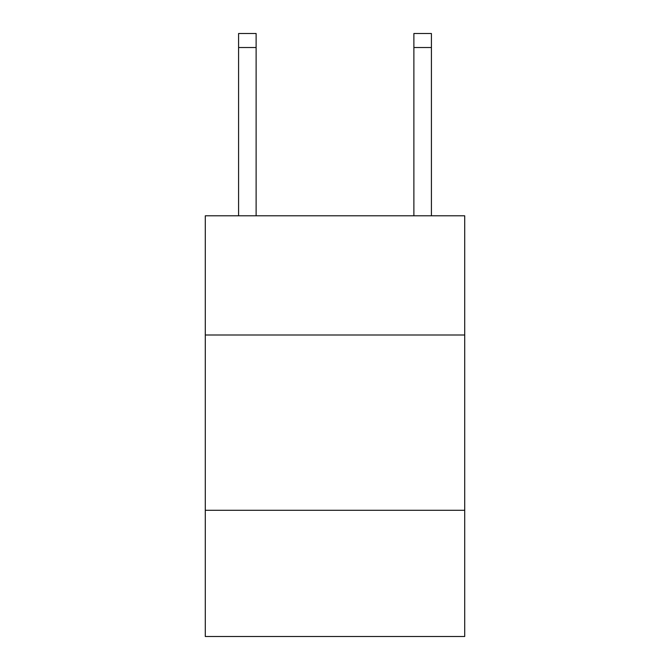 <?xml version="1.0" encoding="UTF-8"?>
<svg xmlns="http://www.w3.org/2000/svg" width="670" height="670" viewBox="0 0 670 670"><rect width="100%" height="100%" fill="white"/><g stroke="black" fill="none" stroke-linecap="round" stroke-linejoin="round"><path stroke-width="1" d="M464.712 335L464.712 215.799L205.288 215.799L205.288 335L464.712 335L464.712 636.5L205.288 636.5L205.288 335M464.712 510.289L205.288 510.289M256.116 215.799L256.116 33.5L238.587 33.5L256.116 33.5L238.587 33.5L256.116 33.5L238.587 33.5L256.116 33.5L238.587 33.5L256.116 33.5L238.587 33.5L238.587 215.799M413.884 215.799L413.884 33.5L431.413 33.5L431.413 215.799M413.884 33.5L431.413 33.5L413.884 33.5M256.116 33.5L238.587 33.5M256.116 47.52L238.587 47.52M413.884 47.52L431.413 47.52"/></g></svg>
